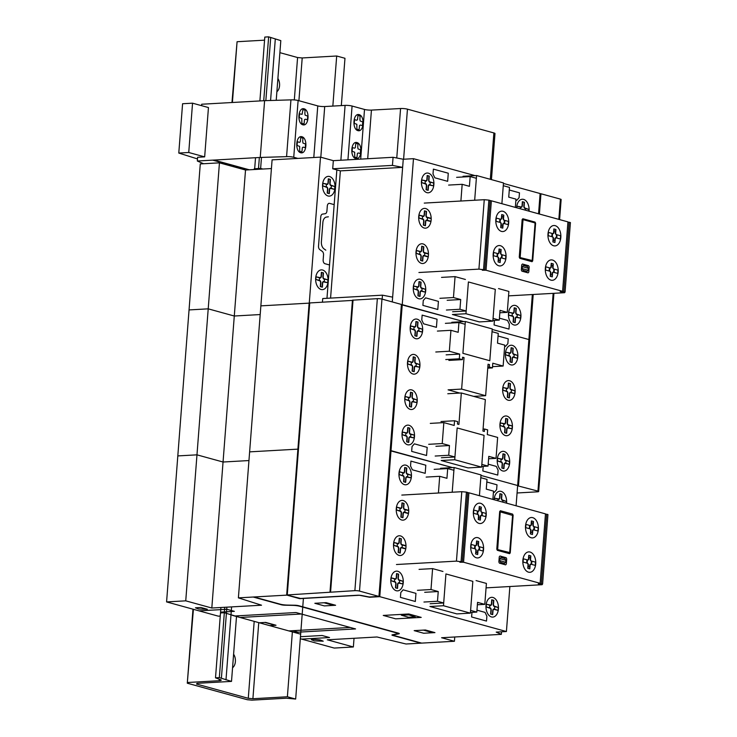 <?xml version="1.0" encoding="UTF-8"?>
<svg xmlns="http://www.w3.org/2000/svg" width="737" height="737" viewBox="0 0 737 737"><rect width="100%" height="100%" fill="white"/><g stroke="black" fill="none" stroke-linecap="round" stroke-linejoin="round"><path stroke-width="1.11" d="M277.904 78.5A8.245 5.196 -93.2 0 1 276.882 91.71M233.601 654.235A8.245 5.196 -93.2 0 1 232.56 667.731M187.769 682.49L219.147 680.721A5.601 0.903 -175.6 0 0 221.211 680.177A5.601 0.903 -175.6 0 0 220.51 679.68L215.508 677.837L219.34 677.616L231.51 681.393L197.028 683.337L196.539 684.056L248.277 698.298L252.902 698.722L287.384 696.769L295.666 699.054L286.389 698.206L251.925 700.15L247.31 699.726L187.29 683.208L193.407 609.306M264.574 40.166L237.074 41.723L232.404 102.489M276.218 100.315L280.815 40.627L268.646 36.85L264.804 37.071L259.894 100.941M255.527 157.718L254.615 169.51M220.916 607.5L215.508 677.837M268.646 36.85L263.726 100.72M259.36 157.497L258.447 169.289M224.748 607.279L219.34 677.616M270.709 37.421L265.845 100.637M261.478 157.414L260.576 169.169M226.876 607.159L221.404 678.187M275.297 39.107L270.58 100.49M231.611 606.892L225.992 679.873M236.503 616.501L231.51 681.393M341.323 105.603L344.971 58.287L336.689 56.003L302.207 57.956L297.582 57.532L294.321 99.919M254.191 621.374L248.277 698.298M297.582 57.532L279.885 52.659M302.207 57.956L298.909 100.72M258.751 622.627L252.902 698.722M336.689 56.003L332.838 106.091M292.377 631.885L287.384 696.769M303.404 598.444L295.666 699.054M237.074 41.723L231.971 102.517M192.983 609.186L187.29 683.208M354.875 590.659L286.675 594.98L300.585 598.462L357.648 595.238A3.298 0.534 4.4 0 1 361.646 595.524L369.237 596.988L378.947 596.436L359.499 591.083A3.298 0.534 -175.6 0 0 354.875 590.659L377.344 298.66A3.298 0.534 4.4 0 1 381.969 299.084L401.416 304.445L378.947 596.436M329.983 592.189L352.443 300.189L377.344 298.66M286.675 594.98L309.144 302.981L352.424 300.41M517.623 485.803L537.946 491.109A3.298 0.534 4.4 0 1 538.673 491.505A3.298 0.534 4.4 0 1 537.457 491.828L517.07 492.979M559.595 219.589L561.143 199.515A3.298 0.534 -175.6 0 0 560.406 199.119L540.958 193.757L539.401 214.025M533.21 294.487L518.489 485.757M540.958 193.757L540.092 193.813M203.587 163.743L197.332 161.007L260.235 157.451L286.573 156.649A4.984 0.801 4.4 0 1 293.741 157.276L297.859 158.409M197.488 158.925L178.787 153.056L188.746 152.495L192.541 103.18L208.451 107.556L204.665 156.87L197.617 157.276L197.332 161.007M491.441 179.616L494.988 133.544A4.975 0.801 -175.6 0 0 493.882 132.946L407.45 109.159A4.929 0.792 -175.6 0 0 400.569 108.523L371.439 110.099A4.975 0.801 4.4 0 1 364.511 109.454L352.074 106.036A4.984 0.801 -175.6 0 0 345.091 105.391L324.713 106.543A4.947 0.801 4.4 0 1 317.767 105.907L298.117 100.499A4.984 0.801 -175.6 0 0 290.94 99.873L264.601 100.674L201.698 104.23L201.588 105.667M264.601 100.674L260.235 157.451M290.94 99.873L286.573 156.649M188.746 152.495L204.665 156.87M192.541 103.18L182.583 103.742L178.787 153.056M562.598 291.308L567.941 221.883L491.367 200.805L486.024 270.23L562.598 291.308L560.148 291.659L565.076 291.99L564.588 292.709L508.53 295.878M565.076 291.99L570.42 222.565L569.176 222.224L563.833 291.649M569.176 222.224L567.905 222.298M418.92 272.515L478.921 269.125L484.78 269.889L482.339 270.239L486.024 270.23M484.78 269.889L490.123 200.464L488.88 200.123L484.255 199.699L478.921 269.125M484.255 199.699L424.263 203.09M488.88 200.123L483.536 269.549M491.367 200.805L490.105 200.685M463.039 176.29L476.581 175.526L474.674 200.234L476.369 178.29L470.169 176.576L469.414 186.314L462.173 184.314L460.892 201.017M456.627 177.341L470.169 176.576M448.63 185.079L462.173 184.314M515.338 207.401L515.983 199.128L508.733 197.138L509.488 187.401L503.279 185.696L501.888 203.698L503.482 182.933L476.581 175.526M452.619 311.742L466.162 310.977L459.952 309.273L460.708 299.535L453.458 297.545L455.07 276.624L465.416 279.47M446.419 310.037L459.952 309.273M447.166 300.3L460.708 299.535M439.925 298.31L453.458 297.545M441.527 277.388L455.07 276.624M498.534 288.582L508.88 291.428L507.268 312.359L500.027 310.36L499.271 320.098L493.062 318.384L495.301 289.346L468.4 281.949L466.162 310.977M499.843 312.774L507.268 312.359M492.906 320.457L499.271 320.098M468.4 281.949L495.301 289.346L492.85 321.148L465.95 313.741L468.4 281.949M465.95 313.741L452.407 314.506L479.317 321.912L492.85 321.148M392.443 165.392L402.632 167.363L340.365 170.883L332.709 168.773L392.443 165.392L393.07 157.285L333.336 160.666L320.503 157.128L272.091 159.865L260.861 305.864L309.135 303.137L260.861 305.864L249.622 451.864L297.905 449.137L249.622 451.864L238.392 597.864L261.524 605.206L211.814 608.016L245.522 170.017L219.442 162.84L200.28 163.927L189.05 309.927L208.212 308.84L219.442 162.84M402.632 167.363L392.646 297.14L382.457 295.168L322.723 298.549L322.447 302.106M340.365 170.883L330.572 298.107M382.153 299.139L382.457 295.168M332.709 168.773L333.336 160.666M392.277 301.93L403.259 159.247L393.07 157.285M271.419 168.552L245.522 170.017M234.283 316.016L260.189 314.552L234.283 316.016L208.212 308.84L234.283 316.016M516.084 505.785L517.65 485.526L480.975 475.429L517.65 485.526L528.88 339.536L492.205 329.439L528.88 339.536L532.344 294.533M538.554 213.794L540.11 193.536L503.445 183.439M475.015 175.618L413.475 158.676L403.259 159.247M286.804 595.091L299.627 598.656L359.37 595.275L369.559 597.246L379.776 596.666L391.006 450.666L452.546 467.608L390.159 450.712L391.006 450.666L402.245 304.667L463.785 321.608L401.398 304.722L402.245 304.667L413.475 158.676M309.282 302.889L320.503 157.128M465.139 324.28L458.93 322.576L458.184 332.304L450.943 330.314L449.33 351.236L459.676 354.092L459.317 358.79L462.421 359.647L462.606 357.215L464.052 357.611L461.629 389.081L485.637 395.695L488.06 364.225L489.506 364.622L489.322 367.054L492.427 367.91L492.786 363.203L503.131 366.049L504.744 345.128L497.503 343.129L498.249 333.4L492.04 331.687L489.81 360.725L462.91 353.318L465.139 324.28M445.388 323.34L458.93 322.576M437.4 331.079L450.943 330.314M435.788 352L449.33 351.236M446.134 354.856L459.676 354.092M445.774 359.555L459.317 358.79M448.879 360.411L462.421 359.647M462.569 357.694L464.052 357.611M459.768 393.061L448.096 389.845L461.629 389.081M473.661 396.368L485.637 395.695M488.023 364.704L489.506 364.622M487.839 367.137L489.322 367.054M487.756 368.168L492.427 367.91M492.519 366.648L503.131 366.049M454.932 456.977L448.722 455.273L449.469 445.535L442.228 443.545L443.84 422.614L454.185 425.461L454.545 420.763L457.649 421.619L457.465 424.051L458.911 424.448L461.334 392.978L485.342 399.583L482.919 431.053L484.366 431.449L484.55 429.017L487.654 429.874L487.295 434.581L497.641 437.428L496.029 458.35L488.788 456.36L488.041 466.088L481.832 464.384L484.071 435.346L457.161 427.939L454.932 456.977L441.389 457.741M435.18 456.037L448.722 455.273M435.926 446.3L449.469 445.535M428.685 444.31L442.228 443.545M430.297 423.388L443.84 422.614M441.002 421.527L454.545 420.763M447.792 393.742L461.334 392.978M483.067 429.109L484.55 429.017M488.603 458.773L496.029 458.35M481.676 466.457L488.041 466.088M465.342 321.525L492.242 328.932L489.801 360.725L462.9 353.318L465.342 321.525L451.799 322.29M457.161 427.939L484.071 435.346L481.62 467.138L454.72 459.741L457.161 427.939M454.72 459.741L441.177 460.505L468.078 467.903L481.62 467.138M223.053 462.016L248.959 460.551L223.053 462.016L196.972 454.84L208.212 308.84L189.05 309.927L177.81 455.917L196.972 454.84L223.053 462.016M440.569 468.29L454.112 467.525L452.205 492.233L453.909 470.28L447.7 468.575L446.944 478.304L439.703 476.314L438.423 493.007M434.157 469.34L447.7 468.575M426.161 477.079L439.703 476.314M492.878 499.4L493.514 491.118L486.273 489.128L487.019 479.4L480.81 477.687L479.428 495.697L481.012 474.923L454.112 467.525M430.159 603.741L443.692 602.977L437.483 601.263L438.239 591.535L430.988 589.536L432.601 568.614L442.946 571.461M423.95 602.037L437.483 601.263M424.696 592.299L438.239 591.535M417.455 590.309L430.988 589.536M419.058 569.379L432.601 568.614M476.065 580.581L486.411 583.428L484.799 604.349L477.558 602.359L476.811 612.088L470.602 610.383L472.832 581.346L445.931 573.939L443.692 602.977M477.373 604.773L484.799 604.349M470.436 612.447L476.811 612.088M445.931 573.939L472.832 581.346L470.39 613.138L443.481 605.731L445.931 573.939M443.481 605.731L429.947 606.496L456.848 613.903L470.39 613.138M379.776 596.666L506.411 631.526L496.204 632.106L501.335 634.354L501.529 631.802M501.335 634.354L441.592 637.735L454.425 641.264L454.757 636.989M185.742 600.839L196.972 454.84L177.81 455.917L166.58 601.917L185.742 600.839L211.814 608.016M220.262 616.049L218.318 616.16L166.58 601.917M300.659 634.161L232.367 615.367M454.425 641.264L406.013 644L377.003 636.989L327.292 639.799L353.364 646.975L334.202 648.063L300.309 638.73M353.364 646.975L354.036 638.288M506.411 631.526L509.875 586.523M286.804 595.128L238.392 597.864M540.129 583.308L545.472 513.873L468.898 492.795L463.555 562.23L540.129 583.308L538.305 583.824L542.607 583.99L542.119 584.699L486.07 587.868M542.607 583.99L547.95 514.555L546.707 514.214L541.363 583.649M546.707 514.214L545.435 514.288M396.46 564.514L456.452 561.124L462.32 561.889L459.87 562.23L463.555 562.23M462.32 561.889L467.654 492.454L466.41 492.113L461.795 491.69L456.452 561.124M461.795 491.69L401.803 495.08M466.41 492.113L461.076 561.548M468.898 492.795L467.645 492.684M359.896 119.274L360.144 116.041L357.942 115.433L357.5 119.716L356.708 120.242L354.561 119.652L354.276 123.365L356.837 124.277L356.874 129.233L359.085 129.841L359.527 125.557L360.31 125.032L362.457 125.622L362.742 121.9L360.181 120.988L359.896 119.274M357.74 147.207L357.998 143.973L355.787 143.365L355.345 147.649L354.561 148.174L352.415 147.584L352.129 151.297L354.69 152.209L354.727 157.165L356.929 157.773L357.371 153.489L358.164 152.955L360.31 153.554L360.596 149.832L358.035 148.92L357.74 147.207M356.975 142.554C350.959 140.813 349.716 156.999 355.75 158.575C361.766 160.316 363.009 144.13 356.975 142.554M359.131 114.622C353.106 112.881 351.862 129.067 357.896 130.642C363.912 132.384 365.156 116.206 359.131 114.622M304.851 113.452L305.1 110.209L302.898 109.601L302.115 114.327L299.526 113.82L299.24 117.542L301.802 118.454L301.838 123.401L304.04 124.009L304.482 119.726L305.275 119.201L307.421 119.79L307.707 116.078L305.136 115.165L304.851 113.452M302.704 141.384L302.953 138.141L300.751 137.533L300.309 141.817L299.517 142.342L297.38 141.753L297.085 145.475L299.655 146.387L299.692 151.334L301.894 151.942L302.336 147.658L303.128 147.133L305.265 147.722L305.551 144.01L302.99 143.089L302.704 141.384M301.94 136.732C295.924 134.991 294.671 151.168 300.705 152.743C306.73 154.484 307.974 138.307 301.94 136.732M304.086 108.8C298.07 107.058 296.827 123.236 302.852 124.811C308.877 126.552 310.12 110.375 304.086 108.8M218.907 161.845L220.17 161.781M219.138 161.495L217.876 161.569M215.066 160.795L216.383 160.73M256.504 169.399L254.247 168.773L260.631 168.414L262.897 169.04M242.224 169.114L244.776 168.966L233.399 165.834M231.317 165.263L212.68 160.132M249.327 169.805L213.96 160.067M552.289 276.882L550.226 276.311L550.475 272.985A1.667 1.05 86.8 0 0 549.645 271.179L549.894 267.936A1.667 1.05 86.8 0 0 550.963 266.656L551.221 263.33L553.294 263.901L553.036 267.227A1.667 1.05 86.8 0 0 553.865 269.033L553.616 272.275A1.667 1.05 86.8 0 0 552.547 273.556L552.289 276.882L552.188 273.455A1.658 1.041 86.8 0 1 553.303 272.193L557.734 273.409L557.983 270.166L553.561 268.941A1.658 1.041 86.8 0 1 552.676 267.126L552.796 265.541L551.451 265.173L551.331 266.757A1.658 1.041 86.8 0 1 550.207 268.019L545.776 266.803L545.527 270.046L549.959 271.262A1.658 1.041 86.8 0 1 550.843 273.086L550.723 274.671L552.068 275.039M550.226 276.311L550.723 274.671M553.294 263.901L552.796 265.541M554.362 269.171L554.113 272.414M549.148 271.041L549.397 267.798M551.221 263.33L551.451 265.173M554.943 242.491L552.87 241.92L553.128 238.595A1.667 1.05 86.8 0 0 552.299 236.789L552.547 233.546A1.667 1.05 86.8 0 0 553.616 232.266L553.865 228.94L555.938 229.511L555.68 232.837A1.667 1.05 86.8 0 0 556.518 234.642L556.26 237.885A1.667 1.05 86.8 0 0 555.191 239.166L554.943 242.491L554.832 239.064A1.658 1.041 86.8 0 1 555.956 237.802L560.378 239.018L560.636 235.776L556.205 234.55A1.658 1.041 86.8 0 1 555.32 232.735L555.44 231.151L554.095 230.782L553.975 232.367A1.658 1.041 86.8 0 1 552.851 233.629L548.429 232.413L548.181 235.656L552.603 236.881A1.658 1.041 86.8 0 1 553.487 238.696L553.367 240.28L554.712 240.649M552.87 241.92L553.367 240.28M555.938 229.511L555.44 231.151M557.015 234.781L556.767 238.023M551.792 236.651L552.041 233.408M553.865 228.94L554.095 230.782M502.791 228.129L500.718 227.567L500.976 224.241A1.667 1.05 86.8 0 0 500.147 222.436L500.395 219.193A1.667 1.05 86.8 0 0 501.464 217.912L501.722 214.587L503.786 215.158L503.528 218.474A1.667 1.05 86.8 0 0 504.366 220.289L504.117 223.532A1.667 1.05 86.8 0 0 503.049 224.813L502.791 228.129L502.68 224.711A1.658 1.041 86.8 0 1 503.804 223.44L508.235 224.665L508.484 221.422L504.053 220.197A1.658 1.041 86.8 0 1 503.168 218.382L503.288 216.798L501.943 216.42L501.823 218.005A1.658 1.041 86.8 0 1 500.699 219.276L496.277 218.06L496.029 221.303L500.451 222.519A1.658 1.041 86.8 0 1 501.335 224.343L501.215 225.927L502.56 226.296M500.718 227.567L501.215 225.927M503.786 215.158L503.288 216.798M504.863 220.418L504.615 223.67M499.64 222.298L499.898 219.055M501.722 214.587L501.943 216.42M500.147 262.519L498.074 261.957L498.332 258.632A1.667 1.05 86.8 0 0 497.493 256.826L497.751 253.583A1.667 1.05 86.8 0 0 498.811 252.303L499.069 248.977L501.142 249.548L500.884 252.865A1.667 1.05 86.8 0 0 501.713 254.68L501.464 257.922A1.667 1.05 86.8 0 0 500.395 259.203L500.147 262.519L500.036 259.102A1.658 1.041 86.8 0 1 501.16 257.83L505.582 259.055L505.831 255.813L501.409 254.587A1.658 1.041 86.8 0 1 500.524 252.773L500.644 251.188L499.299 250.81L499.179 252.395M498.074 261.957L498.691 258.733A1.658 1.041 86.8 0 0 497.807 256.909L493.375 255.693L493.633 252.45L498.055 253.666A1.658 1.041 86.8 0 0 499.179 252.404M520.147 257.591L523.03 219.626L534.721 222.841L535.053 223.523L532.169 260.52L520.147 257.591M522.846 218.751L535.053 222.104L535.606 223.247L532.704 260.889L532.013 261.69L519.806 258.328L519.253 257.185L522.155 219.543L522.846 218.751M528.18 270.239L522.183 268.59L523.104 270.332L527.038 271.419L528.18 270.239M528.328 268.296L522.34 266.647L523.482 265.467L527.416 266.554L528.328 268.296M528.318 268.461L528.199 270.083M528.088 272.865L521.879 271.161L521.335 270.009L521.732 264.823L522.432 264.021L528.641 265.725L529.184 266.868L528.788 272.064L528.088 272.865M522.192 268.425L522.321 266.803M498.571 260.318L499.916 260.686M501.142 249.548L500.644 251.188M502.219 254.809L501.971 258.061M496.996 256.688L497.245 253.445M499.069 248.977L499.299 250.81M500.377 245.688A10.217 6.449 86.8 0 0 493.661 259.249A10.217 6.449 86.8 0 0 504.771 262.308A10.217 6.449 86.8 0 0 500.377 245.688M503.03 211.298A10.217 6.449 86.8 0 0 496.314 224.859A10.217 6.449 86.8 0 0 507.424 227.917A10.217 6.449 86.8 0 0 503.03 211.298M552.529 260.05A10.217 6.449 86.8 0 0 545.813 273.602A10.217 6.449 86.8 0 0 556.923 276.661A10.217 6.449 86.8 0 0 552.529 260.05M555.182 225.66A10.217 6.449 86.8 0 0 548.457 239.212A10.217 6.449 86.8 0 0 559.576 242.27A10.217 6.449 86.8 0 0 555.182 225.66M326.97 298.31L336.846 169.915M328.38 216.807L326.417 217.074A6.596 4.164 86.8 0 0 322.87 222.5L321.387 241.745A6.596 4.164 86.8 0 0 323.976 248.857L325.809 250.175M316.026 276.817L319.932 277.573A1.64 1.041 86.8 0 0 321.092 276.228L321.387 272.34L323.46 272.911L323.156 276.808A1.64 1.041 86.8 0 0 324.068 278.706L327.799 279.82L324.464 279.139L324.262 281.755L327.725 282.713L323.819 281.958A1.64 1.041 86.8 0 0 322.659 283.294L322.364 287.181L320.291 286.619L320.586 282.722A1.64 1.041 86.8 0 0 319.683 280.815L315.823 279.434L319.296 280.392L319.49 277.766L316.026 276.817L315.823 279.434M319.48 277.886L319.895 277.996A2.082 1.317 86.8 0 0 321.36 276.311L321.664 272.414M320.567 286.693L320.862 282.796A2.082 1.317 86.8 0 0 319.711 280.392L319.296 280.272M323.184 272.837L322.889 276.725A2.082 1.317 86.8 0 0 324.04 279.139L324.455 279.249M324.271 281.645L323.856 281.525A2.082 1.317 86.8 0 0 322.391 283.22L322.087 287.108M322.622 270.028A9.894 6.237 86.8 0 0 316.127 283.146A9.894 6.237 86.8 0 0 326.878 286.113A9.894 6.237 86.8 0 0 322.622 270.028M327.725 282.713L327.919 280.088M322.944 183.301L326.85 184.057A1.64 1.041 86.8 0 0 328.011 182.721L328.306 178.824L330.379 179.395L330.075 183.292A1.64 1.041 86.8 0 0 330.987 185.199L334.847 186.572L331.383 185.623L331.18 188.239L334.478 189.391L330.738 188.442A1.64 1.041 86.8 0 0 329.577 189.778L329.282 193.674L327.21 193.103L327.514 189.206A1.64 1.041 86.8 0 0 326.602 187.299L322.742 185.917L326.215 186.876L326.408 184.259L322.944 183.301L322.742 185.917M326.399 184.37L326.813 184.48A2.082 1.317 86.8 0 0 328.278 182.794L328.582 178.898M327.486 193.177L327.781 189.28A2.082 1.317 86.8 0 0 326.629 186.876L326.215 186.765M329.808 183.209A2.082 1.317 86.8 0 0 330.959 185.623L331.374 185.733M331.189 188.128L330.775 188.018A2.082 1.317 86.8 0 0 329.31 189.704L329.006 193.601M329.54 176.511A9.894 6.237 86.8 0 0 323.046 189.639A9.894 6.237 86.8 0 0 333.797 192.597A9.894 6.237 86.8 0 0 329.54 176.511M329.808 183.218L330.102 179.321M334.644 189.197L334.847 186.572M334.174 204.628L329.623 203.375A3.298 2.082 86.8 0 0 327.302 206.047L326.924 211.022A3.298 2.082 86.8 0 1 325.146 213.73L322.548 214.099A3.289 2.073 86.8 0 0 320.77 216.807L318.522 246.066A3.289 2.073 86.8 0 0 319.812 249.622L322.253 251.372A3.298 2.082 86.8 0 1 323.543 254.928L323.156 259.903A3.298 2.082 86.8 0 0 324.98 263.717L329.531 264.97M433.006 173.987L433.384 169.123L448.28 173.223L447.654 181.33L434.83 177.801L433.006 173.987M509.285 190.017L519.465 192.818L519.088 197.682L516.766 200.363L515.9 200.123M422.9 305.385L423.268 300.521L425.59 297.84L438.423 301.378L437.796 309.485L422.9 305.385M499.419 318.172L507.535 320.402L509.35 324.216L508.981 329.08L494.076 324.98L494.435 320.365M520.534 318.163L520.727 315.537L517.273 314.588L517.07 317.205L520.534 318.163L516.628 317.407A1.64 1.041 86.8 0 0 515.467 318.743L515.172 322.631L513.099 322.069L513.403 318.172A1.64 1.041 86.8 0 0 512.491 316.265L508.76 315.16L512.104 315.841L512.307 313.216L508.834 312.267L512.74 313.022A1.64 1.041 86.8 0 0 513.901 311.677M512.289 313.336L512.703 313.446A2.082 1.317 86.8 0 0 514.168 311.76L514.472 307.863M513.376 322.143L513.671 318.246A2.082 1.317 86.8 0 0 512.519 315.841L512.104 315.722M515.974 312.248A1.64 1.041 86.8 0 0 516.877 314.155L520.727 315.537M515.992 308.287L515.697 312.175A2.082 1.317 86.8 0 0 516.849 314.588L517.263 314.699M517.079 317.094L516.665 316.974A2.082 1.317 86.8 0 0 515.2 318.67L514.896 322.557M515.43 305.477A9.894 6.237 86.8 0 0 508.935 318.596A9.894 6.237 86.8 0 0 519.686 321.562A9.894 6.237 86.8 0 0 515.43 305.477M513.901 311.687L514.196 307.79L516.269 308.361L515.964 312.258M508.834 312.267L508.641 314.883M520.34 208.783L520.469 207.125L517.006 206.176L520.902 206.931A1.64 1.041 86.8 0 0 522.063 205.586L522.358 201.698L524.431 202.27L524.136 206.157A1.64 1.041 86.8 0 0 525.039 208.064L528.899 209.446L525.435 208.497L525.306 210.146M520.46 207.244L520.875 207.355A2.082 1.317 86.8 0 0 522.33 205.66L522.634 201.772M524.164 202.196L523.86 206.084A2.082 1.317 86.8 0 0 525.011 208.497L525.426 208.608M529.028 211.169A9.894 6.237 86.8 0 0 523.592 199.386A9.894 6.237 86.8 0 0 516.619 207.751M528.816 211.114L528.899 209.446M517.006 206.176L516.83 207.816M421.813 179.966L425.719 180.722A1.64 1.041 86.8 0 0 426.88 179.386L427.174 175.489L429.247 176.06L428.943 179.957A1.64 1.041 86.8 0 0 429.855 181.864L433.586 182.969L430.251 182.288L430.049 184.913L433.513 185.862L429.607 185.107A1.64 1.041 86.8 0 0 428.446 186.443L428.151 190.339L426.078 189.768L426.382 185.881A1.64 1.041 86.8 0 0 425.47 183.974L421.619 182.592L425.083 183.541L425.286 180.924L421.813 179.966L421.619 182.592M425.267 181.035L425.682 181.155A2.082 1.317 86.8 0 0 427.147 179.46L427.451 175.572M426.355 189.842L426.649 185.954A2.082 1.317 86.8 0 0 425.498 183.541L425.083 183.43M428.971 175.986L428.676 179.883A2.082 1.317 86.8 0 0 429.828 182.288L430.242 182.407M430.058 184.794L429.643 184.683A2.082 1.317 86.8 0 0 428.179 186.369L427.875 190.266M428.409 173.186A9.894 6.237 86.8 0 0 421.914 186.304A9.894 6.237 86.8 0 0 432.665 189.262A9.894 6.237 86.8 0 0 428.409 173.186M433.513 185.862L433.706 183.246M429.984 221.321L426.889 220.474A1.64 1.041 86.8 0 0 425.728 221.809L425.424 225.706L423.36 225.135L423.655 221.238A1.64 1.041 86.8 0 0 422.752 219.331L418.892 217.949L422.356 218.907L422.559 216.291L419.261 215.14L423.001 216.088A1.64 1.041 86.8 0 0 424.153 214.753L424.457 210.856L426.53 211.427L426.226 215.324A1.64 1.041 86.8 0 0 427.138 217.231L430.233 218.078M422.55 216.402L422.964 216.512A2.082 1.317 86.8 0 0 424.429 214.826L424.724 210.929M423.628 225.209L423.932 221.321A2.082 1.317 86.8 0 0 422.78 218.907L422.365 218.797M426.253 211.353L425.958 215.25A2.082 1.317 86.8 0 0 427.101 217.655L427.515 217.765M427.331 220.16L426.916 220.05A2.082 1.317 86.8 0 0 425.452 221.736L425.157 225.633M425.691 208.543A9.894 6.237 86.8 0 0 419.187 221.671A9.894 6.237 86.8 0 0 429.947 224.628A9.894 6.237 86.8 0 0 425.691 208.543M430.988 218.603L427.524 217.655L427.322 220.271L430.786 221.229M419.095 215.333L418.892 217.949M413.65 286.057L417.557 286.822A1.64 1.041 86.8 0 0 418.717 285.477L419.012 281.589L421.085 282.151L420.781 286.048A1.64 1.041 86.8 0 0 421.693 287.955L425.544 289.337L422.08 288.379L421.886 291.004L425.185 292.147L421.444 291.198A1.64 1.041 86.8 0 0 420.283 292.543L419.989 296.431L417.916 295.859L418.211 291.972A1.64 1.041 86.8 0 0 417.308 290.065L413.448 288.683L416.921 289.632L417.114 287.015L413.65 286.057L413.448 288.683M417.105 287.126L417.52 287.246A2.082 1.317 86.8 0 0 418.985 285.551L419.289 281.663M418.183 295.933L418.487 292.045A2.082 1.317 86.8 0 0 417.335 289.632L416.921 289.521M420.809 282.078L420.514 285.974A2.082 1.317 86.8 0 0 421.656 288.379L422.071 288.499M421.896 290.885L421.472 290.774A2.082 1.317 86.8 0 0 420.016 292.46L419.712 296.357M420.247 279.277A9.894 6.237 86.8 0 0 413.752 292.396A9.894 6.237 86.8 0 0 424.503 295.353A9.894 6.237 86.8 0 0 420.247 279.277M425.341 291.953L425.544 289.337M427.257 256.688L424.162 255.831A1.64 1.041 86.8 0 0 423.01 257.176L422.706 261.064L420.634 260.493L420.938 256.605A1.64 1.041 86.8 0 0 420.026 254.698L416.175 253.316L419.639 254.274L419.841 251.649L416.534 250.506L420.274 251.455A1.64 1.041 86.8 0 0 421.435 250.11L421.739 246.222L423.803 246.794L423.508 250.681A1.64 1.041 86.8 0 0 424.411 252.588L427.506 253.445M419.832 251.759L420.247 251.879A2.082 1.317 86.8 0 0 421.711 250.184M420.91 260.576L421.205 256.679A2.082 1.317 86.8 0 0 420.062 254.274L419.648 254.154M423.535 246.72L423.231 250.608A2.082 1.317 86.8 0 0 424.383 253.021L424.798 253.132M424.613 255.527L424.199 255.407A2.082 1.317 86.8 0 0 422.734 257.102L422.43 260.99M422.974 243.91A9.894 6.237 86.8 0 0 416.469 257.029A9.894 6.237 86.8 0 0 427.22 259.986A9.894 6.237 86.8 0 0 422.974 243.91M428.271 253.97L424.807 253.021L424.604 255.638L428.068 256.587M422.006 246.296L421.711 250.193M416.377 250.7L416.175 253.316M421.776 319.987L422.144 315.114L437.05 319.222L436.424 327.329L423.591 323.801L421.776 319.987M498.046 336.017L508.226 338.817L507.857 343.682L505.536 346.353L504.67 346.123M411.661 451.385L412.038 446.521L414.36 443.84L427.184 447.368L426.566 455.484L411.661 451.385M488.189 464.163L496.296 466.401L498.12 470.215L497.742 475.079L482.846 470.98L483.196 466.364M497.604 458.267L501.51 459.022A1.64 1.041 86.8 0 0 502.662 457.677L502.966 453.789L505.038 454.361L504.734 458.248A1.64 1.041 86.8 0 0 505.646 460.155L509.497 461.537L506.033 460.579L505.831 463.204L509.138 464.347L505.398 463.398A1.64 1.041 86.8 0 0 504.237 464.743L503.933 468.631L501.869 468.059L502.164 464.172A1.64 1.041 86.8 0 0 501.261 462.265L497.401 460.883L500.865 461.832L501.068 459.215L497.604 458.267L497.401 460.883M501.059 459.326L501.473 459.446A2.082 1.317 86.8 0 0 502.938 457.751L503.233 453.863M502.137 468.133L502.441 464.246A2.082 1.317 86.8 0 0 501.289 461.832L500.874 461.721M504.762 454.278L504.467 458.174A2.082 1.317 86.8 0 0 505.61 460.579L506.024 460.699M505.84 463.094L505.425 462.974A2.082 1.317 86.8 0 0 503.961 464.669L503.666 468.557M504.2 451.477A9.894 6.237 86.8 0 0 497.696 464.596A9.894 6.237 86.8 0 0 508.456 467.553A9.894 6.237 86.8 0 0 504.2 451.477M509.295 464.153L509.497 461.537M500.322 422.9L504.228 423.655A1.64 1.041 86.8 0 0 505.389 422.31L505.683 418.423L507.756 418.994L507.452 422.891A1.64 1.041 86.8 0 0 508.364 424.788L512.095 425.903L508.76 425.221L508.558 427.838L512.022 428.796L508.115 428.04A1.64 1.041 86.8 0 0 506.955 429.376L506.66 433.264L504.587 432.702L504.891 428.805A1.64 1.041 86.8 0 0 503.979 426.898L500.128 425.516L503.592 426.474L503.795 423.849L500.322 422.9L500.128 425.516M503.776 423.968L504.191 424.079A2.082 1.317 86.8 0 0 505.656 422.393L505.96 418.496M504.863 432.776L505.158 428.879A2.082 1.317 86.8 0 0 504.007 426.474L503.592 426.355M507.48 418.92L507.185 422.808A2.082 1.317 86.8 0 0 508.337 425.221L508.751 425.332M508.567 427.727L508.152 427.607A2.082 1.317 86.8 0 0 506.688 429.303L506.383 433.19M506.918 416.11A9.894 6.237 86.8 0 0 500.423 429.229A9.894 6.237 86.8 0 0 511.174 432.195A9.894 6.237 86.8 0 0 506.918 416.11M512.022 428.796L512.215 426.17M503.049 387.533L506.945 388.288A1.64 1.041 86.8 0 0 508.106 386.953L508.41 383.056L510.474 383.627L510.179 387.524A1.64 1.041 86.8 0 0 511.082 389.431L514.942 390.813L511.478 389.855L511.275 392.48L514.583 393.622L510.833 392.674A1.64 1.041 86.8 0 0 509.682 394.009L509.378 397.906L507.305 397.335L507.609 393.447A1.64 1.041 86.8 0 0 506.697 391.531L502.846 390.159L506.31 391.107L506.512 388.491L503.049 387.533L502.846 390.159M506.503 388.602L506.918 388.721A2.082 1.317 86.8 0 0 508.383 387.026L508.677 383.139M507.581 397.409L507.876 393.521A2.082 1.317 86.8 0 0 506.734 391.107L506.319 390.997M510.207 383.553L509.903 387.45A2.082 1.317 86.8 0 0 511.054 389.855L511.469 389.974M511.285 392.36L510.87 392.25A2.082 1.317 86.8 0 0 509.405 393.936L509.11 397.833M509.645 380.753A9.894 6.237 86.8 0 0 503.141 393.871A9.894 6.237 86.8 0 0 513.892 396.828A9.894 6.237 86.8 0 0 509.645 380.753M514.739 393.429L514.942 390.813M505.766 352.166L509.672 352.931A1.64 1.041 86.8 0 0 510.824 351.586L511.128 347.698L513.201 348.269L512.897 352.157A1.64 1.041 86.8 0 0 513.809 354.064L517.66 355.446L514.196 354.488L513.993 357.113L517.3 358.256L513.56 357.307A1.64 1.041 86.8 0 0 512.399 358.652L512.095 362.54L510.032 361.968L510.326 358.081A1.64 1.041 86.8 0 0 509.424 356.174L505.564 354.792L509.027 355.741L509.23 353.124L505.766 352.166L505.564 354.792M509.221 353.235L509.636 353.355A2.082 1.317 86.8 0 0 511.1 351.66L511.404 347.772M510.299 362.042L510.603 358.154A2.082 1.317 86.8 0 0 509.451 355.741L509.037 355.63M512.924 348.186L512.63 352.083A2.082 1.317 86.8 0 0 513.772 354.488L514.186 354.608M514.002 356.994L513.588 356.883A2.082 1.317 86.8 0 0 512.123 358.569L511.828 362.466M512.362 345.386A9.894 6.237 86.8 0 0 505.868 358.504A9.894 6.237 86.8 0 0 516.619 361.462A9.894 6.237 86.8 0 0 512.362 345.386M517.457 358.062L517.66 355.446M410.583 325.966L414.489 326.721A1.64 1.041 86.8 0 0 415.64 325.385L415.944 321.489L418.017 322.06L417.713 325.957A1.64 1.041 86.8 0 0 418.625 327.864L422.476 329.236L419.012 328.287L418.809 330.904L422.117 332.055L418.376 331.106A1.64 1.041 86.8 0 0 417.216 332.442L416.912 336.339L414.848 335.768L415.143 331.871A1.64 1.041 86.8 0 0 414.231 329.964L410.38 328.582L413.844 329.54L414.047 326.924L410.583 325.966L410.38 328.582M414.037 327.035L414.452 327.145A2.082 1.317 86.8 0 0 415.917 325.459L416.212 321.562M415.115 335.842L415.419 331.945A2.082 1.317 86.8 0 0 414.268 329.54L413.853 329.43M417.446 325.874A2.082 1.317 86.8 0 0 418.588 328.287L419.003 328.398M418.819 330.793L418.404 330.683A2.082 1.317 86.8 0 0 416.939 332.369L416.645 336.265M417.179 319.176A9.894 6.237 86.8 0 0 410.675 332.304A9.894 6.237 86.8 0 0 421.435 335.261A9.894 6.237 86.8 0 0 417.179 319.176M417.437 325.883L417.741 321.986M422.273 331.862L422.476 329.236M419.556 367.229L419.758 364.603L416.294 363.654L416.092 366.271L419.556 367.229L415.65 366.473A1.64 1.041 86.8 0 0 414.489 367.809L414.194 371.697L412.121 371.135L412.425 367.238A1.64 1.041 86.8 0 0 411.513 365.331L407.662 363.949L411.126 364.907L411.329 362.282L408.022 361.139L411.762 362.088A1.64 1.041 86.8 0 0 412.923 360.743L413.217 356.855L415.29 357.427L414.995 361.323A1.64 1.041 86.8 0 0 415.898 363.221M411.32 362.401L411.734 362.512A2.082 1.317 86.8 0 0 413.199 360.826L413.494 356.929M412.398 371.208L412.692 367.312A2.082 1.317 86.8 0 0 411.55 364.907L411.135 364.787M415.023 357.353L414.719 361.241A2.082 1.317 86.8 0 0 415.871 363.654L416.285 363.765M416.101 366.16L415.686 366.04A2.082 1.317 86.8 0 0 414.222 367.735L413.918 371.623M419.758 364.603L415.898 363.23M414.461 354.543A9.894 6.237 86.8 0 0 407.957 367.662A9.894 6.237 86.8 0 0 418.708 370.628A9.894 6.237 86.8 0 0 414.461 354.543M407.865 361.333L407.662 363.949M402.42 432.057L406.317 432.812A1.64 1.041 86.8 0 0 407.478 431.477L407.782 427.58L409.846 428.151L409.551 432.048A1.64 1.041 86.8 0 0 410.463 433.955L414.185 435.06L410.85 434.379L410.647 436.995L414.111 437.953L410.205 437.198A1.64 1.041 86.8 0 0 409.053 438.533L408.749 442.43L406.686 441.859L406.981 437.962A1.64 1.041 86.8 0 0 406.069 436.055L402.218 434.683L405.682 435.631L405.884 433.015L402.42 432.057L402.218 434.683M405.875 433.126L406.29 433.236A2.082 1.317 86.8 0 0 407.754 431.55L408.049 427.653M406.953 441.933L407.257 438.045A2.082 1.317 86.8 0 0 406.105 435.631L405.691 435.521M409.579 428.077L409.275 431.974A2.082 1.317 86.8 0 0 410.426 434.379L410.841 434.489M410.656 436.884L410.242 436.774A2.082 1.317 86.8 0 0 408.777 438.46L408.482 442.357M409.017 425.277A9.894 6.237 86.8 0 0 402.513 438.395A9.894 6.237 86.8 0 0 413.264 441.352A9.894 6.237 86.8 0 0 409.017 425.277M414.111 437.953L414.314 435.337M416.829 402.586L417.031 399.97L413.568 399.012L413.374 401.637L416.829 402.586L412.932 401.831A1.64 1.041 86.8 0 0 411.771 403.176L411.476 407.064L409.404 406.492L409.698 402.605A1.64 1.041 86.8 0 0 408.795 400.698L404.935 399.316L408.399 400.265L408.602 397.648L405.304 396.497L409.044 397.455M408.593 397.759L409.007 397.879A2.082 1.317 86.8 0 0 410.472 396.184L410.776 392.296M409.671 406.566L409.975 402.678A2.082 1.317 86.8 0 0 408.823 400.265L408.409 400.154M409.044 397.446A1.64 1.041 86.8 0 0 410.205 396.11L410.5 392.222L412.573 392.784L412.269 396.681A1.64 1.041 86.8 0 0 413.181 398.588L417.031 399.97M412.296 392.71L412.001 396.607A2.082 1.317 86.8 0 0 413.144 399.012L413.558 399.132M413.374 401.518L412.96 401.407A2.082 1.317 86.8 0 0 411.504 403.093L411.2 406.99M411.734 389.91A9.894 6.237 86.8 0 0 405.239 403.028A9.894 6.237 86.8 0 0 415.99 405.986A9.894 6.237 86.8 0 0 411.734 389.91M405.138 396.69L404.935 399.316M395.373 635.884A6.605 1.069 -175.6 0 1 394.848 634.621L398.864 633.838A3.501 0.562 -175.6 0 0 398.597 633.212L298.559 605.667A3.501 0.562 -175.6 0 0 294.929 605.234L287.568 605.086A6.605 1.069 -175.6 0 1 280.318 604.211L254.108 596.998M420.726 643.143L392.664 635.414A3.307 0.534 -175.6 0 1 392.397 634.787L396.414 634.004A6.587 1.059 -175.6 0 0 395.88 632.742L299.563 606.229A6.587 1.059 -175.6 0 0 292.313 605.353L284.952 605.206A3.307 0.534 -175.6 0 1 281.331 604.773L253.261 597.044M271.004 601.65L270.157 601.696M260.658 598.794L259.802 598.849M256.725 597.716L255.868 597.762M256.467 597.725L253.777 596.988M408.795 613.976L421.214 617.394L395.658 618.84L383.249 615.423L408.795 613.976M415.309 617.044L408.381 617.219L401.315 615.183L408.851 614.87L415.309 617.044M335.602 605.27L324.363 605.906L314.846 603.29L326.086 602.654L335.602 605.27M324.04 602.765L333.557 605.39M414.176 630.632L425.415 629.997L434.941 632.613L423.701 633.249L414.176 630.632M423.37 630.107L432.895 632.733M404.687 638.445L403.839 638.491M421.407 643.134L418.717 642.388M415.042 641.291L414.185 641.337M421.582 643.097L395.382 635.884M418.119 642.424L418.966 642.378M199.073 610.862L226.913 609.287L234.366 611.341L220.566 612.115L223.053 612.806M234.642 615.994L295.961 612.53L355.556 628.928L294.238 632.401M220.501 612.944L224.334 612.733L240.022 617.477L301.341 614.004M198.594 609.038L195.452 607.795L200.869 607.491L207.327 609.269L198.594 609.038M259.267 622.774L265.661 622.406L276.007 625.262L269.613 625.621M275.233 625.298L264.887 622.452M298.08 632.18L292.7 630.697M288.858 630.918L350.176 627.454M300.456 636.713L322.106 635.487L329.559 637.542L301.709 639.117M314.487 640.932L311.336 639.698L313.142 639.292L320.079 639.928L323.221 641.172L314.487 640.932M410.537 465.977L410.914 461.113L425.811 465.213L425.194 473.329L412.361 469.801L410.537 465.977M486.816 482.007L496.996 484.817L496.618 489.681L494.297 492.353L493.431 492.113M400.431 597.385L400.808 592.511L403.121 589.84L415.954 593.368L415.327 601.484L400.431 597.385M476.959 610.162L485.066 612.392L486.881 616.215L486.512 621.079L471.606 616.98L471.966 612.364M486.374 604.257L490.271 605.022A1.64 1.041 86.8 0 0 491.432 603.677L491.726 599.789L493.799 600.351L493.504 604.248A1.64 1.041 86.8 0 0 494.407 606.155L498.267 607.537L494.803 606.579L494.601 609.204L497.899 610.347L494.159 609.398A1.64 1.041 86.8 0 0 492.998 610.743L492.703 614.63L490.63 614.059L490.934 610.172A1.64 1.041 86.8 0 0 490.022 608.265L486.171 606.883L489.635 607.832L489.838 605.215L486.374 604.257L486.171 606.883M489.829 605.326L490.243 605.446A2.082 1.317 86.8 0 0 491.708 603.75L492.003 599.863M490.906 614.133L491.201 610.245A2.082 1.317 86.8 0 0 490.059 607.832L489.644 607.721M493.532 600.277L493.228 604.174A2.082 1.317 86.8 0 0 494.38 606.579L494.794 606.698M494.61 609.084L494.195 608.974A2.082 1.317 86.8 0 0 492.731 610.66L492.427 614.557M492.97 597.477A9.894 6.237 86.8 0 0 486.466 610.595A9.894 6.237 86.8 0 0 497.217 613.553A9.894 6.237 86.8 0 0 492.97 597.477M498.065 610.153L498.267 607.537M497.871 500.773L498 499.124L494.536 498.166L498.433 498.921A1.64 1.041 86.8 0 0 499.594 497.586L499.898 493.689L501.961 494.26L501.667 498.157A1.64 1.041 86.8 0 0 502.57 500.064L506.43 501.446L502.966 500.487L502.837 502.137M497.991 499.235L498.405 499.354A2.082 1.317 86.8 0 0 499.87 497.659L500.165 493.772M501.694 494.186L501.39 498.083A2.082 1.317 86.8 0 0 502.542 500.487L502.956 500.607M506.559 503.168A9.894 6.237 86.8 0 0 501.132 491.386A9.894 6.237 86.8 0 0 494.149 499.75M506.347 503.104L506.43 501.446M494.536 498.166L494.361 499.806M411.043 477.862L411.246 475.236L407.782 474.287L407.579 476.903L411.043 477.862L407.137 477.106A1.64 1.041 86.8 0 0 405.976 478.442L405.682 482.33L403.609 481.768L403.913 477.871A1.64 1.041 86.8 0 0 403.001 475.964L399.15 474.582L402.614 475.54L402.817 472.914L399.509 471.772L403.25 472.721A1.64 1.041 86.8 0 0 404.41 471.376M402.807 473.034L403.222 473.145A2.082 1.317 86.8 0 0 404.687 471.459M403.885 481.841L404.18 477.944A2.082 1.317 86.8 0 0 403.038 475.54L402.623 475.42M404.41 471.385L404.705 467.488L406.778 468.059L406.483 471.956A1.64 1.041 86.8 0 0 407.386 473.854L411.246 475.236M406.511 467.986L406.207 471.873A2.082 1.317 86.8 0 0 407.358 474.287L407.773 474.398M407.589 476.793L407.174 476.673A2.082 1.317 86.8 0 0 405.709 478.368L405.405 482.256M405.94 465.176A9.894 6.237 86.8 0 0 399.445 478.295A9.894 6.237 86.8 0 0 410.196 481.261A9.894 6.237 86.8 0 0 405.94 465.176M404.982 467.562L404.677 471.459M399.353 471.966L399.15 474.582M407.515 513.321L404.42 512.473A1.64 1.041 86.8 0 0 403.259 513.809L402.964 517.696L400.891 517.125L401.186 513.238A1.64 1.041 86.8 0 0 400.283 511.331L396.423 509.949L399.887 510.907L400.09 508.281L396.792 507.139L400.532 508.088A1.64 1.041 86.8 0 0 401.693 506.743L401.987 502.855L404.06 503.426L403.756 507.314A1.64 1.041 86.8 0 0 404.668 509.221L407.764 510.078M400.08 508.392L400.495 508.512A2.082 1.317 86.8 0 0 401.96 506.816L402.264 502.929M401.158 517.208L401.462 513.311A2.082 1.317 86.8 0 0 400.311 510.907L399.896 510.787M403.784 503.353L403.489 507.24A2.082 1.317 86.8 0 0 404.631 509.654L405.046 509.764M404.862 512.16L404.447 512.04A2.082 1.317 86.8 0 0 402.982 513.735L402.688 517.623M403.222 500.543A9.894 6.237 86.8 0 0 396.727 513.661A9.894 6.237 86.8 0 0 407.478 516.619A9.894 6.237 86.8 0 0 403.222 500.543M408.519 510.603L405.055 509.654L404.853 512.27L408.316 513.219M396.626 507.332L396.423 509.949M402.881 583.953L403.084 581.327L399.62 580.378L399.417 582.995L402.881 583.953L398.975 583.197A1.64 1.041 86.8 0 0 397.814 584.533L397.519 588.43L395.447 587.859L395.751 583.962A1.64 1.041 86.8 0 0 394.839 582.055L390.988 580.673L394.452 581.631L394.654 579.006L391.347 577.863L395.087 578.812A1.64 1.041 86.8 0 0 396.248 577.476L396.543 573.579L398.616 574.151L398.321 578.048A1.64 1.041 86.8 0 0 399.224 579.945M394.636 579.125L395.06 579.236A2.082 1.317 86.8 0 0 396.515 577.55L396.819 573.653M395.723 587.933L396.018 584.036A2.082 1.317 86.8 0 0 394.875 581.631L394.452 581.511M398.044 577.965A2.082 1.317 86.8 0 0 399.196 580.378L399.611 580.489M399.426 582.884L399.012 582.764A2.082 1.317 86.8 0 0 397.547 584.459L397.243 588.347M403.084 581.327L399.224 579.955M397.777 571.267A9.894 6.237 86.8 0 0 391.283 584.386A9.894 6.237 86.8 0 0 402.034 587.352A9.894 6.237 86.8 0 0 397.777 571.267M398.044 577.974L398.339 574.077M391.19 578.057L390.988 580.673M404.788 548.687L401.693 547.831A1.64 1.041 86.8 0 0 400.541 549.166L400.237 553.063L398.164 552.492L398.468 548.595A1.64 1.041 86.8 0 0 397.556 546.688L393.705 545.316L397.169 546.264L397.372 543.648L394.065 542.496L397.805 543.445A1.64 1.041 86.8 0 0 398.966 542.11L399.27 538.213L401.333 538.784L401.039 542.681A1.64 1.041 86.8 0 0 401.951 544.588L405.046 545.435M397.363 543.759L397.777 543.869A2.082 1.317 86.8 0 0 399.242 542.183L399.537 538.286M398.441 552.566L398.745 548.678A2.082 1.317 86.8 0 0 397.593 546.264L397.179 546.154M401.066 538.71L400.762 542.607A2.082 1.317 86.8 0 0 401.914 545.012L402.328 545.122M402.144 547.517L401.729 547.407A2.082 1.317 86.8 0 0 400.265 549.093L399.97 552.99M400.504 535.91A9.894 6.237 86.8 0 0 394 549.028A9.894 6.237 86.8 0 0 404.751 551.985A9.894 6.237 86.8 0 0 400.504 535.91M405.801 545.97L402.338 545.012L402.135 547.628L405.599 548.586M393.908 542.69L393.705 545.316M529.829 568.872L527.756 568.301L528.014 564.975A1.667 1.05 86.8 0 0 527.176 563.179L527.434 559.936A1.667 1.05 86.8 0 0 528.503 558.646L528.751 555.32L530.824 555.891L530.566 559.217A1.667 1.05 86.8 0 0 531.395 561.023L531.147 564.266A1.667 1.05 86.8 0 0 530.078 565.546L529.829 568.872L529.719 565.445A1.658 1.041 86.8 0 1 530.843 564.183L535.265 565.399L535.513 562.156L531.091 560.94A1.658 1.041 86.8 0 1 530.207 559.125L530.327 557.531L528.982 557.163L528.862 558.747A1.658 1.041 86.8 0 1 527.738 560.019L523.316 558.793L523.058 562.045L527.489 563.261A1.658 1.041 86.8 0 1 528.374 565.076L528.254 566.661L529.599 567.039M527.756 568.301L528.254 566.661M530.824 555.891L530.327 557.531M531.902 561.161L531.653 564.404M526.679 563.04L526.927 559.798M528.751 555.32L528.982 557.163M532.473 534.482L530.4 533.91L530.658 530.585A1.667 1.05 86.8 0 0 529.829 528.788L530.078 525.545A1.667 1.05 86.8 0 0 531.147 524.256L531.405 520.93L533.468 521.501L533.219 524.827A1.667 1.05 86.8 0 0 534.049 526.633L533.8 529.875A1.667 1.05 86.8 0 0 532.731 531.156L532.473 534.482L532.363 531.055A1.658 1.041 86.8 0 1 533.487 529.792L537.918 531.009L538.167 527.766L533.735 526.55A1.658 1.041 86.8 0 1 532.851 524.735L532.971 523.141L531.626 522.773L531.506 524.357A1.658 1.041 86.8 0 1 530.391 525.628L525.96 524.412L525.711 527.655L530.133 528.871A1.658 1.041 86.8 0 1 531.018 530.686L530.898 532.271L532.243 532.648M530.4 533.91L530.898 532.271M533.468 521.501L532.971 523.141M534.546 526.771L534.297 530.014M529.332 528.65L529.581 525.407M531.405 520.93L531.626 522.773M480.321 520.129L478.249 519.557L478.506 516.232A1.667 1.05 86.8 0 0 477.677 514.426L477.926 511.183A1.667 1.05 86.8 0 0 478.995 509.903L479.253 506.577L481.316 507.148L481.068 510.474A1.667 1.05 86.8 0 0 481.897 512.279L481.648 515.522A1.667 1.05 86.8 0 0 480.579 516.803L480.321 520.129L480.211 516.701A1.658 1.041 86.8 0 1 481.335 515.439L485.766 516.655L486.015 513.413L481.583 512.197A1.658 1.041 86.8 0 1 480.699 510.373L480.828 508.788L479.474 508.419L479.354 510.004A1.658 1.041 86.8 0 1 478.239 511.275L473.808 510.05L473.559 513.293L477.991 514.518A1.658 1.041 86.8 0 1 478.866 516.333L478.746 517.918L480.091 518.286M478.249 519.557L478.746 517.918M481.316 507.148L480.828 508.788M482.394 512.418L482.145 515.66M477.18 514.297L477.429 511.045M479.253 506.577L479.474 508.419M477.677 554.519L475.605 553.948L475.862 550.622A1.667 1.05 86.8 0 0 475.033 548.816L475.282 545.573A1.667 1.05 86.8 0 0 476.351 544.293L476.599 540.967L478.672 541.538L478.414 544.864A1.667 1.05 86.8 0 0 479.253 546.67L479.004 549.913A1.667 1.05 86.8 0 0 477.935 551.193L477.677 554.519L477.567 551.092A1.658 1.041 86.8 0 1 478.691 549.83L483.122 551.046L483.371 547.803L478.939 546.587A1.658 1.041 86.8 0 1 478.055 544.763L478.175 543.178L476.83 542.81L476.71 544.394A1.658 1.041 86.8 0 1 475.586 545.666L471.164 544.44L470.915 547.683L475.337 548.908A1.658 1.041 86.8 0 1 476.222 550.723L476.102 552.308L477.447 552.676M497.678 549.581L500.239 511.865L512.583 515.403L509.691 552.547L497.678 549.59M500.377 510.741L512.593 514.104L513.136 515.246L510.244 552.879L509.543 553.68L497.337 550.318L496.784 549.176L499.686 511.542L500.377 510.741M505.711 562.239L499.723 560.59L500.635 562.331L504.569 563.409L505.711 562.239M505.858 560.286L499.87 558.637L501.013 557.467L504.946 558.545L505.858 560.286M505.858 560.452L505.729 562.073M505.619 564.864L499.41 563.151L498.866 562.009L499.262 556.813L499.962 556.011L506.172 557.725L506.715 558.867L506.319 564.063L505.619 564.864M499.723 560.424L499.852 558.803M475.605 553.948L476.102 552.308M478.672 541.538L478.175 543.178M479.75 546.808L479.501 550.051M474.527 548.678L474.785 545.435M476.599 540.967L476.83 542.81M477.917 537.688A10.217 6.449 86.8 0 0 471.201 551.239A10.217 6.449 86.8 0 0 482.311 554.298A10.217 6.449 86.8 0 0 477.917 537.688M480.561 503.297A10.217 6.449 86.8 0 0 473.845 516.849A10.217 6.449 86.8 0 0 484.955 519.907A10.217 6.449 86.8 0 0 480.561 503.297M530.06 552.041A10.217 6.449 86.8 0 0 523.344 565.601A10.217 6.449 86.8 0 0 534.463 568.66A10.217 6.449 86.8 0 0 530.06 552.041M532.713 517.65A10.217 6.449 86.8 0 0 525.997 531.211A10.217 6.449 86.8 0 0 537.107 534.27A10.217 6.449 86.8 0 0 532.713 517.65M219.257 679.219L219.147 680.721M353.041 300.033L330.581 592.032M309.743 302.824L287.273 594.823M381.969 299.084L359.499 591.083M560.406 199.119L558.849 219.377M553.155 293.354L537.946 491.109M298.117 100.499L293.741 157.276M317.767 105.907L313.796 157.506M324.713 106.543L320.816 157.221M345.091 105.391L340.872 160.233M352.074 106.036L347.938 159.837M364.511 109.454L360.688 159.118M371.439 110.099L367.699 158.722M400.569 108.523L396.764 157.994M407.45 109.159L403.6 159.229M493.882 132.946L490.308 179.303M553.929 293.308L538.673 491.505"/></g></svg>
